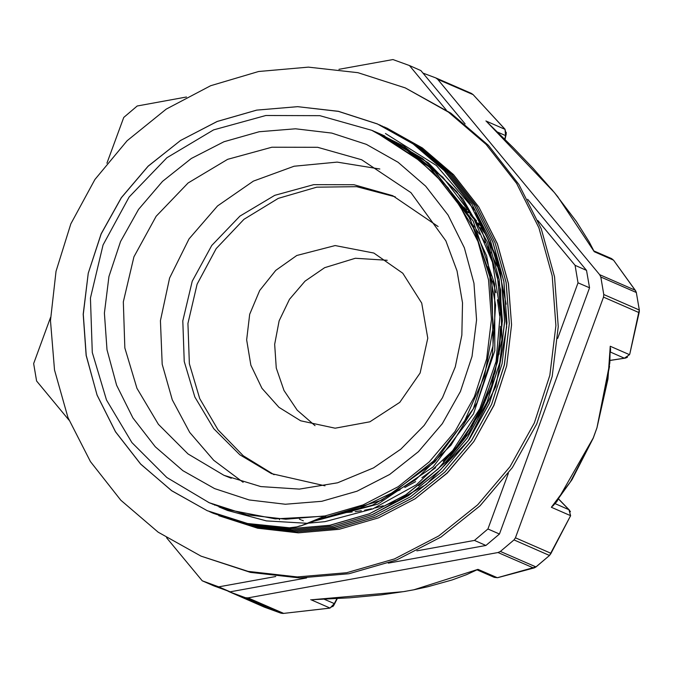 <?xml version="1.0" encoding="UTF-8"?>
<svg xmlns="http://www.w3.org/2000/svg" width="673" height="673" viewBox="0 0 673 673"><rect width="100%" height="100%" fill="white"/><g stroke="black" fill="none" stroke-linecap="round" stroke-linejoin="round"><path stroke-width="1.01" d="M279.27 519.161L279.573 519.766M436.247 172.498L437.24 174.071M438.098 175.417L439.915 178.286M300.259 525.748L296.869 526.858L289.398 527.8L247.412 523.476L207.259 510.689L171.649 490.693L140.64 464.076L115.487 431.772L97.08 395.085L86.169 355.403L83.2 314.241L88.213 273.196L101.118 233.868L121.342 197.711L148.136 166.172L180.507 140.455L217.143 121.493L256.699 110.111L297.651 106.671L338.393 111.323L377.385 123.933L413.155 143.938L444.273 170.656L469.603 203.01L488.152 239.748L499.181 279.514L502.344 320.727L497.423 361.822L484.686 401.243L464.622 437.442L437.938 469.039L405.752 494.865L369.233 513.836L329.812 525.31L289.028 528.827L248.421 524.191L207.764 510.908M289.398 527.825L295.657 527.237L300.503 525.941M377.46 123.967L415.418 144.939L446.536 171.581L471.823 203.911L490.398 240.606L501.452 280.296L504.624 321.475L499.82 362.537L487.126 401.916L467.138 438.131L440.571 469.746L408.444 495.58L372.034 514.668L332.681 526.202L291.939 529.836L251.366 525.352L212.508 512.961L251.357 525.361L291.922 529.853L332.672 526.227L372.034 514.71L408.452 495.631L440.588 469.796L467.163 438.182L487.159 401.966L499.854 362.587L504.674 321.517L501.503 280.338L490.449 240.64L471.882 203.936L446.586 171.607L415.468 144.964L379.74 124.951M211.911 512.708L210.321 512.002M379.244 124.732L417.748 145.974L448.899 172.667L474.213 205.004L492.737 241.775L503.816 281.516L506.92 322.737L502.041 363.849L489.305 403.253L469.199 439.452L442.565 471.075L410.345 496.851L373.835 515.863L334.431 527.329L293.63 530.812L253.014 526.236L211.347 512.422M381.97 125.944L420.061 146.95L451.179 173.676L476.526 206.005L495.05 242.768L506.104 282.525L509.251 323.738L504.329 364.842L491.618 404.263L471.521 440.453L444.853 472.067L412.667 497.877L376.14 516.847L336.727 528.347L295.935 531.821L255.319 527.22L213.038 513.179M385.545 127.5L422.375 147.967L453.493 174.669L478.814 207.032L497.372 243.769L508.393 283.526L511.556 324.748L506.651 365.843L493.898 405.255L473.842 441.471L447.158 473.06L414.963 498.878L378.453 517.865L339.032 529.323L298.248 532.856L257.641 528.221L218.775 515.711M289.44 527.825L247.614 523.535L207.604 510.841M207.301 510.706L171.699 490.718L140.682 464.101L115.537 431.797L97.122 395.101L86.22 355.428L83.25 314.266L88.256 273.221L101.169 233.884L121.392 197.736L148.178 166.189L180.549 140.472L217.194 121.51L256.75 110.136L297.693 106.687L338.435 111.339L377.435 123.958L413.205 143.955L444.315 170.673L469.653 203.027L488.194 239.773L499.223 279.531L502.386 320.743L497.473 361.838L484.737 401.259L464.664 437.467L437.988 469.056L405.794 494.882L369.284 513.852L329.863 525.327L289.079 528.843L248.472 524.217L209.597 511.716M384.308 126.936L417.79 145.991L448.941 172.683L474.263 205.029L492.787 241.8L503.867 281.541L506.971 322.754L502.083 363.866L489.355 403.27L469.249 439.469L442.615 471.1L410.387 496.867L373.877 515.88L334.473 527.354L293.672 530.829L253.065 526.261L212.811 513.078M384.35 126.961L420.103 146.975L451.23 173.701L476.577 206.031L495.092 242.793L506.146 282.551L509.301 323.755L504.371 364.859L491.66 404.288L471.563 440.47L444.895 472.084L412.709 497.894L376.182 516.864L336.778 528.364L295.985 531.847L255.37 527.237L213.324 513.306M386.647 127.979L422.417 147.984L453.543 174.694L478.856 207.057L497.423 243.794L508.443 283.552L511.598 324.773L506.693 365.868L493.948 405.281L473.885 441.496L447.2 473.077L415.005 498.895L378.504 517.882L339.083 529.34L298.29 532.873L257.692 528.238L218.818 515.728M324.613 516.183L300.621 525.924L326.144 516.847L324.613 516.183L275.249 518.925L226.843 509.478L209.227 502.706L246.663 514.778L285.781 519.236L325.084 515.905L363.058 504.901L398.239 486.663L429.273 461.888L454.982 431.519L474.372 396.734L486.688 358.869L491.467 319.372L488.522 279.758L477.965 241.565L460.206 206.249L435.919 175.165L406.046 149.515L371.74 130.284L319.843 115.647L265.835 115.504L213.61 129.864L166.929 157.701L129.166 197.004L103.045 244.93L90.46 298.021L92.31 352.442L106.544 400.031L131.9 442.582L166.828 477.502L209.227 502.706M418.581 485.78L445.913 461.863L468.635 433.454L490.954 388.7L501.881 339.882L500.611 289.954L487.345 241.91L462.772 198.72L428.465 162.916L381.465 134.558M380.169 134.003L377.99 133.103M218.961 506.962L227.583 510.496L266.39 520.877L306.551 523.266M308.377 523.182L324.916 521.634L372.808 508.889L416.301 484.787L452.702 450.674L479.883 408.721L496.068 361.384L500.418 311.582L492.51 262.327L472.968 216.563L442.834 177.125L404.044 146.327L376.67 132.488M378.024 133.01L374.55 131.538M212.121 503.942L212.761 504.22M214.367 504.935L214.864 505.145M317.463 519.96L372.388 505.171L415.317 480.034L451.003 445.156L477.191 402.572L492.392 354.915L495.564 305.029L486.629 255.959L466.002 210.683L435.052 171.901L407.165 149.288L374.945 131.689L429.576 167.148L469.981 218.439L491.87 280.178L493.057 345.88L473.355 408.679L434.851 461.956L381.641 500.19L319.271 519.312M323.629 517.756L360.122 508.098L394.269 491.786L433.513 461.089L464.286 421.727L484.602 376.022L493.343 326.775L489.86 276.965L474.465 229.594L447.982 187.565L412.112 153.368L374.138 131.353M208.201 502.251L209.749 502.941M374.222 131.386L374.937 131.706M374.718 131.614L377.25 132.699L432.596 168.797L473.169 221.131L494.672 283.998L494.79 350.675L473.447 413.929L433.05 466.953L377.94 504.06L314.055 521.171M375.618 132.017L379.564 133.683M377.486 132.867L381.86 134.709L422.711 158.677L456.79 191.679L482.221 231.832L497.557 276.973L502.016 324.529L495.269 371.917L477.796 416.478L450.464 455.73M378.748 133.456L380.851 134.314M381.928 134.768L384.157 135.727M446.283 110.019L409.428 65.567L392.956 59.569L338.973 69.361M186.471 97.021L137.233 105.955L123.714 117.396L106.957 163.219M557.681 338.443L578.031 282.811L589.506 287.817L499.442 534.009L487.967 529.003L508.334 473.329M50.534 317.429L33.65 363.588L36.603 381.019L68.999 420.095M306.644 577.964L230.2 591.828L218.733 586.822L275.762 576.483M416.873 550.884L474.448 540.436L485.923 545.441L388.321 563.15M527.64 199.317L586.553 270.386L575.079 265.372L537.845 220.466M409.428 65.567L420.903 70.572L465.093 123.882M166.559 537.769L202.262 580.824L213.728 585.83L230.2 591.828M202.262 580.824L218.733 586.822M589.506 287.817L586.553 270.386M578.031 282.811L575.079 265.372M474.448 540.436L487.967 529.003M485.923 545.441L499.442 534.009M506.155 304.154L496.304 256.522L475.441 212.752M384.695 135.963L383.694 135.542M383.66 135.525L382.819 135.18M381.995 134.844L381.221 134.541M380.8 134.373L380.043 134.07M379.816 169.007L337.198 162.084L294.126 166.223L253.376 181.155L217.572 205.921L189.02 238.915L169.554 278.025L160.426 320.727L162.235 364.27L172.305 399.855L189.727 432.36L213.703 460.273L243.113 482.297M390.946 493.73L400.065 489.826M404.818 487.538L415.653 481.607M421.862 477.737L435.599 467.76M443.196 461.283L462.805 440.369M478.823 416.309L493.402 381.398M499.097 354.276L500.401 326.329M499.736 315.923L497.423 299.704M495.925 292.705L492.745 281.045M491.029 275.821L487.605 266.76M438.081 226.582L392.729 195.692L354.006 184.772L313.702 184.663L274.727 195.38L239.891 216.151L211.709 245.477L192.217 281.247L182.829 320.861L184.209 361.477L194.834 396.994L213.745 428.743L239.815 454.805L271.455 473.607L324.941 485.847M395.287 196.844L356.715 186.69L316.756 187.203L278.252 198.333L243.929 219.289L216.226 248.589L197.113 284.157L187.935 323.461L189.357 363.723L199.696 398.593L218.035 429.87L243.306 455.747L274.037 474.709M346.738 512.498L352.181 511.985M355.176 511.64L361.325 510.748M364.581 510.184L371.521 508.78M375.155 507.922L383.223 505.726M387.774 504.304L397.289 500.88M496.952 266.054L492.947 257.145M490.895 253.031L487.008 245.906M485.082 242.642L481.372 236.77M479.622 234.17L476.097 229.224M474.465 227.045L471.142 222.839M482.019 227.785L478.326 223.041L482.019 227.785M476.602 220.929L473.178 216.925L476.602 220.929M471.453 214.998L468.257 211.574L471.453 214.998M466.65 209.917L463.647 206.931L466.65 209.917M462.225 205.568L459.381 202.935L462.225 205.568M599.685 274.693L600.796 277.015L636.33 292.519L635.219 290.198L599.685 274.693L437.719 79.33L473.085 94.632L505.019 129.241L505.549 135.576L506.332 132.488M629.743 354.082L639.291 310.017L603.765 294.513L603.488 297.087L639.014 312.592L639.35 310.076L636.33 292.519L639.308 310.135M639.291 311.868L639.333 311.128M635.85 291.157L613.885 260.619M610.26 346.25L607.98 378.966L596.976 427.902L609.831 362.84L610.26 346.25L629.507 354.646L624.401 358.162L625.368 358.112L629.735 354.141L639.266 311.961M549.58 555.393L550.951 553.315L515.417 537.811L603.488 297.087M422.997 73.105L435.793 77.883L437.719 79.33M504.876 129.115L506.256 134.02M248.017 597.851L245.468 597.674L281.003 613.179L283.552 613.355L248.017 597.851L498.062 552.499L533.588 568.004L534.875 567.591M228.786 591.592L264.321 607.105L281.02 613.187L264.464 607.164L227.811 591.037M282.946 613.431L281.011 613.187M332.807 606.592L333.85 605.279L329.787 608.114L283.224 613.423L329.543 608.114M515.417 537.811L513.97 539.956L549.505 555.461L570.595 515.678L550.724 553.98M534.16 567.894L536.011 566.944L549.505 555.461L536.019 566.868M497.734 577.636L535.935 566.935L500.401 551.431L498.062 552.499M478.023 569.324L413.828 589.767L428.07 586.713L452.054 579.949L466.566 574.641L478.023 569.324L497.271 577.72L494.251 577.367L497.675 577.653L534.076 567.911M411.935 590.154L403.447 591.66L312.121 599.693M333.85 605.271L334.33 603.597L330.006 608.056L310.766 599.66M403.438 591.66L413.828 589.767M228.929 591.66L245.468 597.674M610.478 350.658L610.546 348.454M610.445 351.878L610.487 350.641M625.368 358.112L627.404 357.296M570.468 511.673L568.954 509.713L554.939 503.589L556.739 501.696L593.224 437.972L570.334 481.868L551.347 507.282L554.274 504.287L572.042 479.605L593.241 438.115L596.976 427.902L609.553 366.314M558.708 499.181L568.954 509.713L570.595 515.678L551.347 507.282M554.939 503.589L552.928 505.945M500.401 551.431L513.97 539.956M486.714 121.712L554.417 192.596L557.665 196.6L594.234 251.677L589.203 241.935L576.307 221.392L554.417 192.596L533.041 168.292L513.104 147.488L486.739 121.737M551.17 188.768L552.802 190.669M557.799 196.768L556.075 194.623M603.765 294.513L600.796 277.015M385.478 133.49L436.331 165.482L475.542 211.162L499.694 266.533L506.668 326.758L495.866 386.563L468.223 440.739L426.16 484.535L373.347 514.13M70.858 223.84L55.985 271.269L50.467 320.617L54.53 370.015L68.007 417.605L90.401 461.569L120.846 500.249L158.197 532.183L201.042 556.159L248.11 571.343L297.298 576.946L346.704 572.748L394.445 558.927L438.678 535.994L477.704 504.843L510.025 466.667L534.396 422.93L549.883 375.315L555.89 325.656L552.188 275.863L538.913 227.836L516.586 183.435L486.057 144.358L448.496 112.113L405.356 87.927L357.943 72.676L308.385 67.14L258.634 71.54L210.615 85.707L166.206 109.093L127.138 140.775L94.935 179.531L70.858 223.84M405.356 87.927L450.834 113.131L488.388 145.376L518.917 184.452L541.252 228.854L554.518 276.881L558.228 326.674L552.213 376.333L536.726 423.948L512.355 467.685L480.034 505.86L441.008 537.012L396.776 559.944L349.043 573.766L299.628 577.964L250.449 572.361L201.042 556.159M296.827 255.521L335.137 245.595L373.843 253.006L402.757 273.23L421.702 303.136L427.784 338.191L420.078 373.044L399.77 402.395L369.931 421.778L335.12 428.238L300.629 420.785L278.959 407.367L261.923 388.338L250.878 365.22L246.688 339.857L249.7 314.257L259.669 290.458L275.804 270.344L296.827 255.521M315.048 425.664L297.205 410.185L283.981 390.542L276.283 368.064L274.634 344.29L279.144 320.844L289.508 299.317L305.02 281.171L324.622 267.652L355.319 258.297L387.227 260.258M460.82 205.105L463.79 207.999M465.27 209.488L468.416 212.794M470.09 214.62L473.447 218.447M475.264 220.609L478.865 225.119M480.707 227.558L484.594 232.976M299.409 519.119L300.949 519.792M301.782 520.153L303.313 520.826M106.99 349.783L116.622 385.183L132.943 417.95L155.312 446.822L182.879 470.679L214.578 488.615L249.195 499.938L285.394 504.203L321.795 501.267L356.993 491.223L389.633 474.465L418.463 451.633L442.371 423.611L460.45 391.476L471.992 356.454L476.56 319.894L473.977 283.215L464.345 247.807L448.025 215.04L425.656 186.169L398.088 162.311L366.39 144.375L331.772 133.052L295.565 128.787L259.172 131.731L223.974 141.767L191.334 158.534L162.504 181.357L138.588 209.379L120.517 241.514L108.976 276.536L104.408 313.096L106.99 349.783M223.941 475.281L260.83 486.537L299.367 489.078L337.585 482.76L373.498 467.903L400.83 449.118L424.125 425.403L442.506 397.65L455.285 366.894L461.88 335.162L462.486 302.816L457.068 270.992L445.837 240.833L410.925 192.663L361.637 159.72L317.664 147.311L271.9 147.185L227.642 159.358L188.095 182.947L156.094 216.252L133.961 256.859L123.294 301.841L124.867 347.958L136.93 388.287L158.407 424.335L188.011 453.93L223.941 475.281L231.243 478.267M594.234 251.677L613.473 260.072L611.555 258.625L594.074 250.995M435.793 77.883L471.327 93.387L473.254 94.834L505.129 129.384L485.881 120.989M596.875 427.986L593.224 437.972M494.251 577.367L477.25 569.947M336.887 598.659L334.33 603.597L324.394 599.264M610.436 352.072L624.401 358.162L610.007 360.349M497.54 132.076L505.549 135.576L504.725 139.109M373.414 131.016L371.74 130.284M378.016 133.027L377.25 132.69M380.321 134.036L379.555 133.7M382.626 135.037L381.86 134.701M636.38 292.57L635.522 290.568L613.7 260.333L611.555 258.625M473.035 94.582L471.327 93.387M333.951 605.069L337.282 598.634M312.171 599.693L350.061 597.826L381.406 594.839L405.684 591.289M609.999 360.442L625.192 358.137M570.426 516.233L569.467 510.168M569.375 510.067L558.733 499.147M505.002 139.387L506.197 134.247"/></g></svg>
